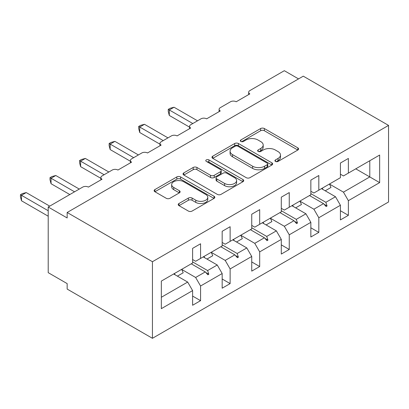 <?xml version="1.0" encoding="UTF-8"?>
<svg xmlns="http://www.w3.org/2000/svg" width="409" height="409" viewBox="0 0 409 409"><rect width="100%" height="100%" fill="white"/><g stroke="black" fill="none" stroke-linecap="round" stroke-linejoin="round"><path stroke-width="0.61" d="M275.472 161.427A1.841 1.063 0 0 0 278.079 161.427L297.839 150.016A2.633 1.518 0 0 0 298.611 148.942A2.633 1.518 0 0 0 297.839 147.869L264.357 128.538A2.633 1.518 0 0 0 260.64 128.538L240.875 139.95A1.841 1.063 0 0 0 240.339 140.701A1.841 1.063 0 0 0 240.875 141.453A1.841 1.063 0 0 0 243.478 141.453L246.039 139.975A8.415 4.862 0 0 1 257.941 139.975L260.732 141.586A8.415 4.862 0 0 1 263.197 145.021A8.415 4.862 0 0 1 260.732 148.457L258.176 149.934A1.841 1.063 0 0 0 257.634 150.686A1.841 1.063 0 0 0 258.176 151.437A1.841 1.063 0 0 0 260.778 151.437L263.335 149.96A8.415 4.862 0 0 1 275.242 149.96L278.028 151.57A8.415 4.862 0 0 1 280.497 155.011A8.415 4.862 0 0 1 278.028 158.447L275.472 159.924A1.841 1.063 0 0 0 274.935 160.676A1.841 1.063 0 0 0 275.472 161.427L275.472 159.924M178.984 203.493A2.633 1.518 0 0 0 178.212 204.566A2.633 1.518 0 0 0 178.984 205.645L188.375 211.064A2.633 1.518 0 0 0 192.097 211.064L214.045 198.396A2.633 1.518 0 0 0 214.817 197.322A2.633 1.518 0 0 0 214.045 196.248L180.563 176.918A2.633 1.518 0 0 0 176.841 176.918L154.893 189.587A2.633 1.518 0 0 0 154.127 190.66A2.633 1.518 0 0 0 154.893 191.734L166.243 198.288A2.633 1.518 0 0 0 169.96 198.288L179.357 192.864A2.633 1.518 0 0 0 180.124 191.79A2.633 1.518 0 0 0 179.357 190.717L173.728 187.465A7.035 4.064 0 0 1 171.668 184.592A7.035 4.064 0 0 1 176.008 180.839A7.035 4.064 0 0 1 183.677 181.724L205.722 194.449A7.035 4.064 0 0 1 207.782 197.322A7.035 4.064 0 0 1 203.437 201.075A7.035 4.064 0 0 1 195.768 200.195L192.097 198.074A2.633 1.518 0 0 0 188.375 198.074L178.984 203.493L178.984 205.645M388.55 125.399L152.434 261.719L152.434 338.304L388.55 201.985L388.55 125.399L303.274 76.166L67.158 212.486L67.158 217.956L48.211 207.015L82.7 187.102A4.018 2.321 180 0 1 88.385 187.102L102.03 179.229A4.018 2.321 0 0 1 100.849 177.588A4.018 2.321 0 0 1 102.03 175.947L112.26 170.037A4.018 2.321 180 0 1 117.945 170.037L131.591 162.158A4.018 2.321 0 0 1 130.415 160.517A4.018 2.321 0 0 1 131.591 158.876L141.821 152.971A4.018 2.321 180 0 1 147.506 152.971L161.151 145.093A4.018 2.321 0 0 1 159.975 143.452A4.018 2.321 0 0 1 161.151 141.811L171.386 135.9A4.018 2.321 180 0 1 177.071 135.9L190.712 128.027A4.018 2.321 0 0 1 189.536 126.386A4.018 2.321 0 0 1 190.712 124.745L200.947 118.835A4.018 2.321 180 0 1 206.632 118.835L220.277 110.957A4.018 2.321 0 0 1 219.096 109.315A4.018 2.321 0 0 1 220.277 107.674L230.507 101.769A4.018 2.321 180 0 1 236.192 101.769L249.838 93.891A4.018 2.321 0 0 1 248.662 92.25A4.018 2.321 0 0 1 249.838 90.609L284.327 70.696L298.539 78.901M152.434 261.719L67.158 212.486M246.223 177.67A2.633 1.518 0 0 0 249.945 177.67L271.893 164.996A2.633 1.518 0 0 0 272.665 163.922A2.633 1.518 0 0 0 271.893 162.848L238.411 143.518A2.633 1.518 0 0 0 234.689 143.518L212.741 156.192A2.633 1.518 0 0 0 211.969 157.266A2.633 1.518 0 0 0 212.741 158.339L246.223 177.67M207.061 161.821A1.841 1.063 0 0 1 208.927 162.082L208.927 159.893L242.966 179.546A2.633 1.518 0 0 1 243.738 180.62A2.633 1.518 0 0 1 242.966 181.693L221.018 194.367A2.633 1.518 0 0 1 217.302 194.367L183.82 175.037L183.82 172.889A2.633 1.518 0 0 0 183.048 173.963A2.633 1.518 0 0 0 183.82 175.037M183.82 172.889L193.212 167.465A2.633 1.518 0 0 1 196.933 167.465L210.512 175.308A2.633 1.518 0 0 0 214.229 175.308L220.461 171.708A2.633 1.518 0 0 0 221.233 170.635A2.633 1.518 0 0 0 220.461 169.561L206.325 161.397A1.841 1.063 0 0 1 205.783 160.645A1.841 1.063 0 0 1 206.923 159.663A1.841 1.063 0 0 1 208.927 159.893M192.608 259.531L195.64 261.279L200.568 258.437L200.568 243.774L192.608 248.37L192.608 263.033L161.34 281.085L161.34 308.657L192.608 290.605L187.68 282.067L173.656 273.974M192.608 296.075L200.568 300.666L200.568 286.009L222.169 273.534L217.245 265.001L203.222 256.903M181.657 269.403L195.64 277.476L200.568 286.009M222.169 242.465L225.201 244.214L230.129 241.371L230.129 226.709L222.169 231.305L222.169 245.962L200.568 258.437M222.169 279.004L230.129 283.601L230.129 268.938L251.734 256.469L246.806 247.936L232.782 239.838M211.223 252.333L225.201 260.405L230.129 268.938M251.734 225.395L254.766 227.148L259.689 224.301L259.689 209.643L251.734 214.234L251.734 228.897L230.129 241.371M251.734 261.939L259.689 266.535L259.689 251.872L281.295 239.403L276.366 230.865L262.343 222.772M240.783 235.267L254.766 243.34L259.689 251.872M281.295 208.329L284.327 210.078L289.255 207.235L289.255 192.573L281.295 197.169L281.295 211.831L259.689 224.301M281.295 244.873L289.255 249.464L289.255 234.807L310.855 222.332L305.927 213.8L291.903 205.701M270.344 218.202L284.327 226.274L289.255 234.807M310.855 191.264L313.887 193.012L318.815 190.17L318.815 175.507L310.855 180.103L310.855 194.761L289.255 207.235M310.855 227.803L318.815 232.399L318.815 217.736L340.416 205.267L340.416 219.924L348.376 215.333L348.376 200.671L379.644 182.618L369.787 176.928L369.787 160.737L379.644 155.047L379.644 182.618M299.904 201.131L313.887 209.203L318.815 217.736M340.416 174.193L343.448 175.947L348.376 173.099L348.376 158.441L340.416 163.033L340.416 177.695L318.815 190.17M340.416 210.737L348.376 215.333M329.47 184.065L343.448 192.138L348.376 200.671M48.211 207.015L48.211 272.66L67.158 283.601L67.158 289.071L152.434 338.304M200.568 300.666L192.608 305.262L192.608 290.605M230.129 283.601L222.169 288.197L222.169 273.534M259.689 266.535L251.734 271.126L251.734 256.469M289.255 249.464L281.295 254.061L281.295 239.403M318.815 232.399L310.855 236.995L310.855 222.332M348.376 173.099L379.644 155.047M207.603 254.372L208.81 253.677M192.608 261.908L207.603 270.564L217.245 265.001M195.64 277.476L205.277 271.908L207.864 274.792L208.81 274.245L207.603 270.564M191.254 263.815L205.277 271.908M237.169 237.307L238.37 236.612M222.169 244.843L237.169 253.498L246.806 247.936M225.201 260.405L234.843 254.843L237.424 257.726L238.37 257.179L237.169 253.498M220.819 246.745L234.843 254.843M266.729 220.241L267.936 219.541M251.734 227.772L266.729 236.433L276.366 230.865M254.766 243.34L264.403 237.777L266.985 240.661L267.936 240.114L266.729 236.433M250.38 229.679L264.403 237.777M296.29 203.171L297.496 202.475M281.295 210.707L296.29 219.362L305.927 213.8M284.327 226.274L293.964 220.707L296.551 223.59L297.496 223.043L296.29 219.362M279.94 212.614L293.964 220.707M325.85 186.105L327.057 185.41M310.855 193.636L325.85 202.297L335.492 196.734L321.469 188.636M313.887 209.203L323.524 203.641L326.111 206.525L327.057 205.978L325.85 202.297M309.501 195.543L323.524 203.641M335.492 196.734L340.416 205.267M343.448 192.138L369.787 176.928L355.769 168.835M161.34 297.277L187.68 282.067M324.076 204.255L327.057 205.978M294.516 221.325L297.496 223.043M264.955 238.391L267.936 240.114M235.395 255.461L238.37 257.179M205.829 272.527L208.81 274.245M276.208 161.683L278.028 160.635A8.415 4.862 0 0 0 280.497 157.199L280.497 155.011M263.197 145.021L263.197 147.209A8.415 4.862 0 0 1 260.732 150.645L258.912 151.698M297.803 150.037L264.357 130.727A2.633 1.518 0 0 0 260.64 130.727L241.612 141.708M271.857 165.016L238.411 145.706A2.633 1.518 0 0 0 234.689 145.706L212.777 158.36M267.241 164.674A1.841 1.063 0 0 0 267.783 163.922A1.841 1.063 0 0 0 267.241 163.171L237.854 146.202A1.841 1.063 0 0 0 235.247 146.202L232.552 147.761A8.415 4.862 0 0 0 230.088 151.197A8.415 4.862 0 0 0 232.552 154.633L252.639 166.233A8.415 4.862 0 0 0 264.546 166.233L267.241 164.674L267.241 166.862A1.841 1.063 0 0 0 267.783 166.11L267.783 163.922M230.088 151.197L230.088 153.385A8.415 4.862 0 0 0 232.552 156.821L232.552 154.633M267.241 166.862L264.546 168.421A8.415 4.862 0 0 1 252.639 168.421L232.552 156.821M183.856 175.057L193.212 169.653L193.212 167.465M221.233 170.635L221.233 172.823A2.633 1.518 0 0 1 220.461 173.897L214.229 177.496A2.633 1.518 0 0 1 210.512 177.496L196.933 169.653A2.633 1.518 0 0 0 193.212 169.653M208.927 162.082L242.931 181.714M224.602 183.442A7.035 4.064 0 0 0 232.266 184.321A7.035 4.064 0 0 0 236.612 180.568A7.035 4.064 0 0 0 234.551 177.695L226.785 173.212A2.633 1.518 0 0 0 223.063 173.212L216.836 176.811A2.633 1.518 0 0 0 216.064 177.884A2.633 1.518 0 0 0 216.836 178.958L224.602 183.442L224.602 185.63A7.035 4.064 0 0 0 232.266 186.509A7.035 4.064 0 0 0 236.612 182.757L236.612 180.568M216.064 177.884L216.064 180.072A2.633 1.518 0 0 0 216.836 181.146L216.836 178.958M224.602 185.63L216.836 181.146M207.782 197.322L207.782 199.51A7.035 4.064 0 0 1 203.437 203.263A7.035 4.064 0 0 1 195.768 202.383L192.097 200.262A2.633 1.518 0 0 0 188.375 200.262L179.019 205.661M171.668 184.592L171.668 186.78A7.035 4.064 0 0 0 173.728 189.653L173.728 187.465M179.321 192.884L173.728 189.653M214.009 198.416L180.563 179.106A2.633 1.518 0 0 0 176.841 179.106L154.929 191.755M168.257 109.372L169.3 109.975L169.3 115.445L168.257 111.56L168.257 109.372L170.154 108.278L174.04 107.24L169.3 109.975L192.797 123.538M169.3 115.445L189.536 127.127M174.04 107.24L197.537 120.803M322.246 188.186A21.442 12.377 60 0 1 322.865 189.444M329.45 184.03A21.442 12.377 60 0 1 330.993 187.465L325.216 190.798M138.697 126.437L139.74 127.041L139.74 132.511L138.697 128.625L138.697 126.437L140.589 125.348L144.474 124.305L139.74 127.041L163.237 140.609M139.74 132.511L159.975 144.193M144.474 124.305L167.971 137.874M292.686 205.252A21.442 12.377 60 0 1 293.304 206.509M299.889 201.095A21.442 12.377 60 0 1 301.433 204.531L295.656 207.869M109.137 143.508L110.174 144.106L110.174 149.576L109.137 145.691L109.137 143.508L111.028 142.414L114.914 141.371L110.174 144.106L133.671 157.675M110.174 149.576L130.415 161.264M114.914 141.371L138.411 154.939M263.125 222.322A21.442 12.377 60 0 1 263.739 223.58M270.323 218.161A21.442 12.377 60 0 1 271.873 221.596L266.09 224.935M79.576 160.573L80.614 161.177L80.614 166.647L79.576 162.762L79.576 160.573L81.468 159.479L85.353 158.441L80.614 161.177L104.111 174.74M80.614 166.647L100.849 178.329M85.353 158.441L108.85 172.005M233.565 239.388A21.442 12.377 60 0 1 234.178 240.645M240.763 235.231A21.442 12.377 60 0 1 242.312 238.667L236.53 242M50.01 177.644L51.053 178.242L51.053 183.713L50.01 179.827L50.01 177.644L51.907 176.55L55.793 175.507L51.053 178.242L74.55 191.811M51.053 183.713L69.811 194.546M55.793 175.507L79.29 189.076M203.999 256.453A21.442 12.377 60 0 1 204.618 257.711M211.202 252.297A21.442 12.377 60 0 1 212.746 255.732L206.969 259.071M20.45 194.71L21.493 195.308L21.493 200.778L20.45 196.893L20.45 194.71L22.342 193.615L26.227 192.573L21.493 195.308L48.211 210.737M21.493 200.778L48.211 216.208M26.227 192.573L49.724 206.141M174.438 273.524A21.442 12.377 60 0 1 175.057 274.782M181.642 269.362A21.442 12.377 60 0 1 183.186 272.798L177.409 276.136M278.028 160.635L278.028 158.447M258.176 151.437L258.176 149.934M260.732 150.645L260.732 148.457M240.875 141.453L240.875 139.95M260.64 130.727L260.64 128.538M264.357 130.727L264.357 128.538M297.839 150.016L297.839 147.869M212.741 158.339L212.741 156.192M234.689 145.706L234.689 143.518M238.411 145.706L238.411 143.518M271.893 164.996L271.893 162.848M252.639 168.421L252.639 166.233M264.546 168.421L264.546 166.233M196.933 169.653L196.933 167.465M210.512 177.496L210.512 175.308M214.229 177.496L214.229 175.308M220.461 173.897L220.461 171.708M242.966 181.693L242.966 179.546M188.375 200.262L188.375 198.074M192.097 200.262L192.097 198.074M195.768 202.383L195.768 200.195M179.357 192.864L179.357 190.717M154.893 191.734L154.893 189.587M176.841 179.106L176.841 176.918M180.563 179.106L180.563 176.918M214.045 198.396L214.045 196.248M248.662 94.571L248.662 92.25M219.096 111.637L219.096 109.315M189.536 128.702L189.536 126.386M159.975 145.773L159.975 143.452M130.415 162.838L130.415 160.517M100.849 179.909L100.849 177.588"/></g></svg>
